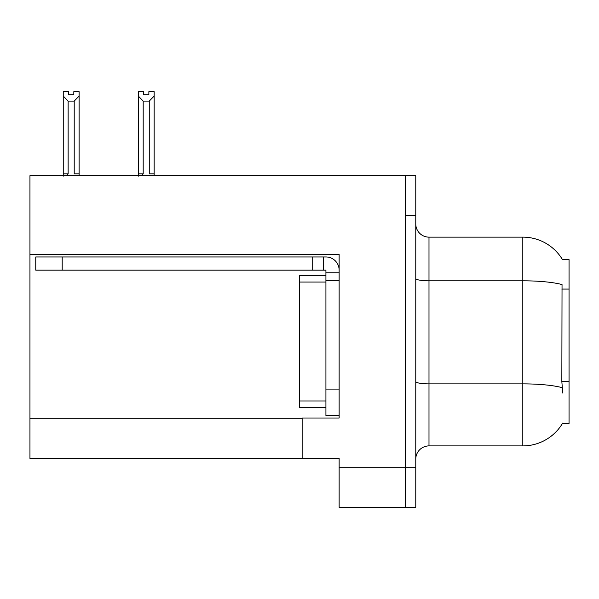 <?xml version="1.0" encoding="UTF-8"?>
<svg xmlns="http://www.w3.org/2000/svg" width="599" height="599" viewBox="0 0 599 599"><rect width="100%" height="100%" fill="white"/><g stroke="black" fill="none" stroke-linecap="round" stroke-linejoin="round"><path stroke-width="0.9" d="M29.95 254.44L339.139 254.44L339.139 389.088L325.923 389.088L325.923 415.511L339.139 415.511L339.139 389.088L339.139 418.02L302.143 418.02L302.143 458.452L29.95 458.452L29.95 175.694L405.209 175.694L405.209 507.346L339.139 507.346L339.139 467.707L405.209 467.707L405.209 507.346L415.773 507.346L415.773 467.707L405.209 467.707L405.209 215.333L415.773 215.333L415.773 467.707M302.143 458.452L339.139 458.452L339.139 467.707M562.468 259.599L569.05 259.599L569.05 423.441L562.468 423.441L562.701 423.044A46.243 46.243 0 0 1 522.807 445.903A46.243 46.243 0 0 0 562.468 423.441M415.773 459.119A13.215 13.215 0 0 1 428.989 445.903L522.807 445.903L522.807 237.137L428.989 237.137A13.215 13.215 0 0 1 415.773 223.921A13.215 13.215 0 0 0 428.989 237.137L428.989 445.903M562.566 259.764A46.243 46.243 0 0 0 522.807 237.137A46.243 46.243 0 0 1 562.566 259.764M562.701 393.049L561.847 381.57L562.034 284.585A46.243 8.034 180 0 0 522.807 280.811L428.989 280.811A13.215 2.291 -0 0 1 415.773 278.513M405.209 175.694L415.773 175.694L415.773 215.333M148.866 94.792L148.866 91.654L154.153 91.654L154.153 173.845L149.263 173.845L149.263 101.089L143.191 101.089L138.302 96.05L138.302 91.654L143.58 91.654L143.58 94.792L148.866 94.792L143.58 94.792M143.191 101.089L143.191 173.845L141.559 175.694M138.302 96.05L138.302 176.166L138.302 96.05L138.302 173.845L143.191 173.845M154.153 173.845L154.153 175.694M154.153 96.05L149.263 101.089M73.819 94.792L68.533 94.792L73.819 94.792L73.819 91.654L79.105 91.654L79.105 175.694M79.105 96.05L74.209 101.089L68.136 101.089L63.247 96.05L63.247 91.654L68.533 91.654L68.533 94.792M68.136 101.089L68.136 173.845L63.247 173.845L63.247 176.166M68.136 173.845L66.511 175.694M63.247 96.05L63.247 173.845M79.105 173.845L74.209 173.845L74.209 101.089M62.191 270.164L62.191 256.956L35.76 256.956L35.76 270.164L325.923 270.164L325.923 272.807L339.139 272.807M62.191 256.956L325.923 256.956A13.215 13.215 0 0 1 339.139 270.171M325.923 415.511L339.139 415.511M323.28 270.164L323.28 256.956M339.139 280.736L325.923 280.736L325.923 272.807M325.923 389.088L325.923 275.45L299.5 275.45L299.5 407.582L325.923 407.582M312.708 270.164L312.708 256.956M29.95 418.813L302.143 418.813M569.05 289.077L561.847 289.077M569.05 381.57L561.847 381.57M562.184 387.688A46.243 8.034 180 0 0 522.807 383.869L428.989 383.869A13.215 2.291 0 0 1 415.773 381.578M299.5 400.978L325.923 400.978M299.5 282.062L325.923 282.062"/></g></svg>
